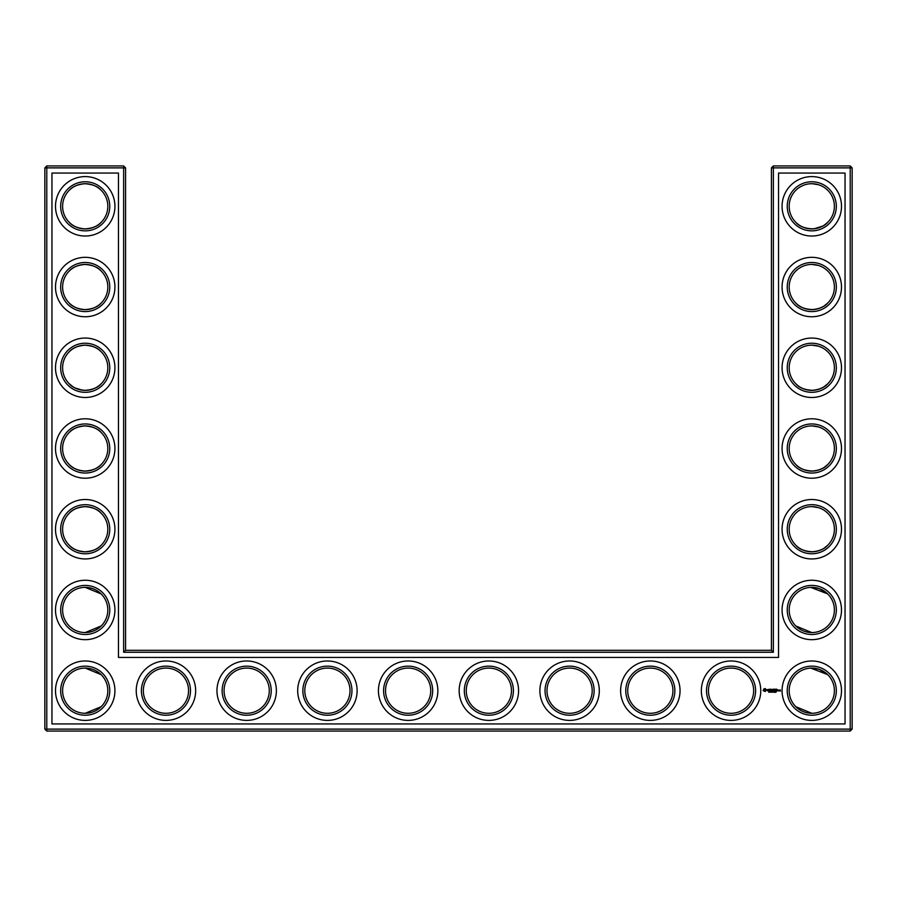 <?xml version="1.0" encoding="UTF-8"?>
<svg xmlns="http://www.w3.org/2000/svg" width="897" height="897" viewBox="0 0 897 897"><rect width="100%" height="100%" fill="white"/><g stroke="black" fill="none" stroke-linecap="round" stroke-linejoin="round"><path stroke-width="1.35" d="M84.475 228.903C92.279 228.455 97.84 226.257 101.148 222.344C97.952 226.1 92.638 228.287 85.215 228.914C77.759 228.275 72.455 226.078 69.282 222.344C72.018 225.439 76.357 227.569 82.289 228.724M84.486 183.717C92.279 184.177 97.84 186.363 101.148 190.276C97.952 186.52 92.638 184.334 85.215 183.706C77.759 184.345 72.455 186.542 69.282 190.276C72.018 187.181 76.357 185.051 82.289 183.896M84.475 264.447C92.279 264.895 97.84 267.093 101.148 271.006C97.952 267.25 92.638 265.064 85.215 264.436C77.759 265.075 72.455 267.272 69.282 271.006C71.861 268.125 75.853 266.05 81.257 264.783L82.289 264.626M107.819 206.31A22.604 22.604 0 0 0 73.913 186.733A22.604 22.604 0 0 0 73.913 225.887A22.604 22.604 0 0 0 107.819 206.31M107.819 287.04A22.604 22.604 0 0 0 73.913 267.463A22.604 22.604 0 0 0 73.913 306.617A22.604 22.604 0 0 0 107.819 287.04M84.475 309.633C92.279 309.185 97.84 306.987 101.148 303.074C97.952 306.83 92.638 309.017 85.215 309.644C77.759 309.005 72.455 306.808 69.282 303.074C72.018 306.169 76.357 308.299 82.289 309.454M125.58 650.325L125.58 167.885L123.64 165.945L46.79 165.945L46.79 729.115L850.21 729.115L850.21 167.885L771.42 167.885L771.42 650.325L773.36 652.265L123.64 652.265L125.58 650.325L771.42 650.325M46.79 165.945L44.85 167.885L44.85 729.115L46.79 731.055L850.21 731.055L852.15 729.115L852.15 167.885L850.21 165.945L773.36 165.945L771.42 167.885M827.426 593.646L819.32 588.645L812.906 587.378M827.639 513.118L825.419 511.2M821.809 508.969L819.32 507.915M818.513 507.646L812.065 506.626M827.639 545.342L824.119 548.168M823.536 548.538L822.807 548.964M822.784 548.975L819.028 550.646M818.905 550.68L814.241 551.7M813.231 551.79C805.158 551.543 799.395 549.39 795.931 545.342L795.852 545.264C799.048 549.02 804.362 551.207 811.785 551.834C819.241 551.195 824.545 548.998 827.718 545.264M827.639 270.928L825.419 269.01M821.809 266.779L819.32 265.725M818.513 265.456L812.009 264.436M827.639 303.152L824.119 305.978M823.536 306.348L822.807 306.774M822.784 306.785L819.028 308.456M818.905 308.49L814.241 309.51M813.231 309.6C805.158 309.353 799.395 307.2 795.931 303.152L795.852 303.074C799.048 306.83 804.362 309.017 811.785 309.644C819.241 309.005 824.545 306.808 827.718 303.074M827.639 190.198L825.419 188.28M821.809 186.049L819.32 184.995M818.513 184.726L812.065 183.706M827.639 222.422L824.119 225.248M823.536 225.618L822.807 226.044M822.784 226.055L814.241 228.78M813.231 228.87C805.158 228.623 799.395 226.47 795.931 222.422L795.852 222.344C799.048 226.1 804.362 228.287 811.785 228.914C819.241 228.275 824.545 226.078 827.718 222.344M827.426 674.376L819.32 669.375L812.906 668.108M827.639 432.388L825.419 430.47M821.809 428.239L819.32 427.185M818.513 426.916L812.009 425.896M827.639 464.612L824.119 467.438M823.536 467.808L822.807 468.234M822.784 468.245L819.028 469.916M818.905 469.95L814.241 470.97M813.231 471.06C805.158 470.813 799.395 468.66 795.931 464.612L795.852 464.534C799.048 468.29 804.362 470.477 811.785 471.104C819.241 470.465 824.545 468.268 827.718 464.534M827.639 351.658L825.419 349.74M821.809 347.509L819.32 346.455M818.513 346.186L812.009 345.166M827.639 383.882L824.119 386.708M823.536 387.078L822.807 387.504M822.784 387.515L819.028 389.186M818.905 389.22L814.241 390.24M813.231 390.33C805.158 390.083 799.395 387.93 795.931 383.882L795.852 383.804C799.048 387.56 804.362 389.747 811.785 390.374C819.241 389.735 824.545 387.538 827.718 383.804M84.475 471.093C92.279 470.645 97.84 468.447 101.148 464.534C97.952 468.29 92.638 470.477 85.215 471.104C77.759 470.465 72.455 468.268 69.282 464.534C72.018 467.629 76.357 469.759 82.289 470.914M84.475 425.907C92.279 426.355 97.84 428.553 101.148 432.466C97.952 428.71 92.638 426.524 85.215 425.896C77.759 426.535 72.455 428.732 69.282 432.466C71.861 429.585 75.853 427.51 81.257 426.243L81.818 426.153M84.475 390.363C92.279 389.915 97.84 387.717 101.148 383.804C97.952 387.56 92.638 389.747 85.215 390.374C77.759 389.735 72.455 387.538 69.282 383.804L72.96 386.764M75 387.93L82.289 390.184M84.497 345.177C92.29 345.637 97.84 347.823 101.148 351.736C97.952 347.98 92.638 345.793 85.215 345.166C77.759 345.805 72.455 348.002 69.282 351.736C72.018 348.641 76.346 346.511 82.266 345.356M84.475 551.823C92.279 551.375 97.84 549.177 101.148 545.264C97.952 549.02 92.638 551.207 85.215 551.834C77.759 551.195 72.455 548.998 69.282 545.264C72.018 548.359 76.357 550.489 82.289 551.644M84.475 506.637C92.279 507.085 97.84 509.283 101.148 513.196C97.952 509.44 92.638 507.254 85.215 506.626C77.759 507.265 72.455 509.462 69.282 513.196C72.018 510.101 76.357 507.971 82.289 506.816M109.759 206.31A24.544 24.544 0 0 0 72.949 185.051A24.544 24.544 0 0 0 72.949 227.569A24.544 24.544 0 0 0 109.759 206.31M109.759 287.04A24.544 24.544 0 0 0 72.949 265.781A24.544 24.544 0 0 0 72.949 308.299A24.544 24.544 0 0 0 109.759 287.04M125.58 167.885L44.85 167.885M123.64 652.265L123.64 165.945M773.36 165.945L773.36 652.265M850.21 165.945L850.21 167.885L852.15 167.885M852.15 729.115L850.21 729.115L850.21 731.055M46.79 731.055L46.79 729.115L44.85 729.115M810.731 587.378L827.718 593.926M810.731 668.108L827.718 674.656M795.852 625.994L811.785 632.564M810.731 506.648L812.312 506.637M810.731 264.458L812.312 264.447M810.731 345.188L812.312 345.177M810.731 183.728L812.312 183.717M795.852 706.724L811.785 713.294M810.731 425.918L812.312 425.907M101.148 593.926L85.215 587.356M101.148 625.994L85.215 632.564M101.148 674.656L85.215 668.086M101.148 706.724L85.215 713.294M114.928 206.31A29.713 29.713 0 0 0 70.358 180.577A29.713 29.713 0 0 0 70.358 232.043A29.713 29.713 0 0 0 114.928 206.31M107.819 367.77A22.604 22.604 0 0 0 73.913 348.193A22.604 22.604 0 0 0 73.913 387.347A22.604 22.604 0 0 0 107.819 367.77M114.928 287.04A29.713 29.713 0 0 0 70.358 261.307A29.713 29.713 0 0 0 70.358 312.773A29.713 29.713 0 0 0 114.928 287.04M51.959 723.946L51.959 173.054L118.471 173.054L118.471 657.434L778.529 657.434L778.529 173.054L845.041 173.054L845.041 723.946L51.959 723.946M569.595 668.086A22.604 22.604 0 0 1 589.172 701.992A22.604 22.604 0 0 1 550.018 701.992A22.604 22.604 0 0 1 569.595 668.086M650.325 668.086A22.604 22.604 0 0 1 669.902 701.992A22.604 22.604 0 0 1 630.748 701.992A22.604 22.604 0 0 1 650.325 668.086M488.865 668.086A22.604 22.604 0 0 1 508.442 701.992A22.604 22.604 0 0 1 469.288 701.992A22.604 22.604 0 0 1 488.865 668.086M408.135 668.086A22.604 22.604 0 0 1 427.712 701.992A22.604 22.604 0 0 1 388.558 701.992A22.604 22.604 0 0 1 408.135 668.086M327.405 668.086A22.604 22.604 0 0 1 346.982 701.992A22.604 22.604 0 0 1 307.828 701.992A22.604 22.604 0 0 1 327.405 668.086M811.785 587.356A22.604 22.604 0 0 1 831.362 621.262A22.604 22.604 0 0 1 792.208 621.262A22.604 22.604 0 0 1 811.785 587.356M811.785 506.626A22.604 22.604 0 0 1 831.362 540.532A22.604 22.604 0 0 1 792.208 540.532A22.604 22.604 0 0 1 811.785 506.626M811.785 668.086A22.604 22.604 0 0 1 831.362 701.992A22.604 22.604 0 0 1 792.208 701.992A22.604 22.604 0 0 1 811.785 668.086M731.055 668.086A22.604 22.604 0 0 1 750.632 701.992A22.604 22.604 0 0 1 711.478 701.992A22.604 22.604 0 0 1 731.055 668.086M811.785 425.896A22.604 22.604 0 0 1 831.362 459.802A22.604 22.604 0 0 1 792.208 459.802A22.604 22.604 0 0 1 811.785 425.896M246.675 668.086A22.604 22.604 0 0 1 266.252 701.992A22.604 22.604 0 0 1 227.098 701.992A22.604 22.604 0 0 1 246.675 668.086M165.945 668.086A22.604 22.604 0 0 1 185.522 701.992A22.604 22.604 0 0 1 146.368 701.992A22.604 22.604 0 0 1 165.945 668.086M107.819 690.69A22.604 22.604 0 0 0 73.913 671.113A22.604 22.604 0 0 0 73.913 710.267A22.604 22.604 0 0 0 107.819 690.69M811.785 183.706A22.604 22.604 0 0 1 831.362 217.612A22.604 22.604 0 0 1 792.208 217.612A22.604 22.604 0 0 1 811.785 183.706M811.785 264.436A22.604 22.604 0 0 1 831.362 298.342A22.604 22.604 0 0 1 792.208 298.342A22.604 22.604 0 0 1 811.785 264.436M811.785 345.166A22.604 22.604 0 0 1 831.362 379.072A22.604 22.604 0 0 1 792.208 379.072A22.604 22.604 0 0 1 811.785 345.166M107.819 448.5A22.604 22.604 0 0 0 73.913 428.923A22.604 22.604 0 0 0 73.913 468.077A22.604 22.604 0 0 0 107.819 448.5M107.819 529.23A22.604 22.604 0 0 0 73.913 509.653A22.604 22.604 0 0 0 73.913 548.807A22.604 22.604 0 0 0 107.819 529.23M107.819 609.96A22.604 22.604 0 0 0 73.913 590.383A22.604 22.604 0 0 0 73.913 629.537A22.604 22.604 0 0 0 107.819 609.96M109.759 367.77A24.544 24.544 0 0 0 72.949 346.511A24.544 24.544 0 0 0 72.949 389.029A24.544 24.544 0 0 0 109.759 367.77M569.595 666.146A24.544 24.544 0 0 1 590.854 702.956A24.544 24.544 0 0 1 548.336 702.956A24.544 24.544 0 0 1 569.595 666.146M650.325 666.146A24.544 24.544 0 0 1 671.584 702.956A24.544 24.544 0 0 1 629.066 702.956A24.544 24.544 0 0 1 650.325 666.146M488.865 666.146A24.544 24.544 0 0 1 510.124 702.956A24.544 24.544 0 0 1 467.606 702.956A24.544 24.544 0 0 1 488.865 666.146M408.135 666.146A24.544 24.544 0 0 1 429.394 702.956A24.544 24.544 0 0 1 386.876 702.956A24.544 24.544 0 0 1 408.135 666.146M327.405 666.146A24.544 24.544 0 0 1 348.664 702.956A24.544 24.544 0 0 1 306.146 702.956A24.544 24.544 0 0 1 327.405 666.146M811.785 585.416A24.544 24.544 0 0 1 833.044 622.226A24.544 24.544 0 0 1 790.526 622.226A24.544 24.544 0 0 1 811.785 585.416M811.785 504.686A24.544 24.544 0 0 1 833.044 541.496A24.544 24.544 0 0 1 790.526 541.496A24.544 24.544 0 0 1 811.785 504.686M811.785 666.146A24.544 24.544 0 0 1 833.044 702.956A24.544 24.544 0 0 1 790.526 702.956A24.544 24.544 0 0 1 811.785 666.146M731.055 666.146A24.544 24.544 0 0 1 752.314 702.956A24.544 24.544 0 0 1 709.796 702.956A24.544 24.544 0 0 1 731.055 666.146M811.785 423.956A24.544 24.544 0 0 1 833.044 460.766A24.544 24.544 0 0 1 790.526 460.766A24.544 24.544 0 0 1 811.785 423.956M246.675 666.146A24.544 24.544 0 0 1 267.934 702.956A24.544 24.544 0 0 1 225.416 702.956A24.544 24.544 0 0 1 246.675 666.146M165.945 666.146A24.544 24.544 0 0 1 187.204 702.956A24.544 24.544 0 0 1 144.686 702.956A24.544 24.544 0 0 1 165.945 666.146M109.759 690.69A24.544 24.544 0 0 0 72.949 669.431A24.544 24.544 0 0 0 72.949 711.949A24.544 24.544 0 0 0 109.759 690.69M811.785 181.766A24.544 24.544 0 0 1 833.044 218.576A24.544 24.544 0 0 1 790.526 218.576A24.544 24.544 0 0 1 811.785 181.766M811.785 262.496A24.544 24.544 0 0 1 833.044 299.306A24.544 24.544 0 0 1 790.526 299.306A24.544 24.544 0 0 1 811.785 262.496M811.785 343.226A24.544 24.544 0 0 1 833.044 380.036A24.544 24.544 0 0 1 790.526 380.036A24.544 24.544 0 0 1 811.785 343.226M109.759 448.5A24.544 24.544 0 0 0 72.949 427.241A24.544 24.544 0 0 0 72.949 469.759A24.544 24.544 0 0 0 109.759 448.5M109.759 529.23A24.544 24.544 0 0 0 72.949 507.971A24.544 24.544 0 0 0 72.949 550.489A24.544 24.544 0 0 0 109.759 529.23M109.759 609.96A24.544 24.544 0 0 0 72.949 588.701A24.544 24.544 0 0 0 72.949 631.219A24.544 24.544 0 0 0 109.759 609.96M779.65 690.051L780.424 690.051L780.323 691.217L779.65 690.051M778.775 690.051L779.549 690.174L778.876 690.937L778.775 690.051M778.596 690.051L777.923 690.937L777.834 690.051L778.596 690.051M775.838 689.165L776.925 689.266L775.939 689.367L776.724 690.051L775.939 690.746L776.824 690.937L775.748 690.847L775.838 689.165M775.12 689.277L775.221 690.937L775.12 689.277M773.73 689.165L774.817 689.266L773.831 689.367L774.616 690.051L773.73 690.937L773.73 689.165M775.883 692.305L776.365 691.486L775.883 692.305M775.535 692.305L775.445 691.486L775.535 692.305M774.817 692.305L774.716 691.486L774.817 692.305M772.429 690.253L773.124 689.165L773.136 690.937L773.035 689.625L772.429 690.544L771.824 689.625L771.633 690.836L771.633 689.266L772.429 690.253M770.097 689.266L771.274 689.266L770.299 689.367L771.084 690.051L770.299 690.746L771.173 690.937L770.097 690.847L770.097 689.266M769.054 689.367L769.839 689.266L769.155 690.937L769.054 689.367M773.92 692.327L773.92 691.464L773.92 692.327M772.844 691.598L772.227 692.305L772.844 691.598M771.532 691.486L772.07 692.305L771.532 691.486M771.297 692.237L770.77 691.486L771.297 692.237M769.514 691.576L770.041 692.305L769.514 691.576M769.2 691.923L768.74 691.486L768.74 692.305L769.2 691.923M766.991 689.928L768.213 689.378L767.182 689.793L768.292 690.701L767.07 690.735L768.101 690.32L766.991 689.928M763.93 688.874L765.197 688.56L766.128 689.479L765.197 691.553L763.134 690.623L763.93 688.874M114.928 367.77A29.713 29.713 0 0 0 70.358 342.037A29.713 29.713 0 0 0 70.358 393.503A29.713 29.713 0 0 0 114.928 367.77M569.595 660.977A29.713 29.713 0 0 1 595.328 705.547A29.713 29.713 0 0 1 543.862 705.547A29.713 29.713 0 0 1 569.595 660.977M650.325 660.977A29.713 29.713 0 0 1 676.058 705.547A29.713 29.713 0 0 1 624.592 705.547A29.713 29.713 0 0 1 650.325 660.977M488.865 660.977A29.713 29.713 0 0 1 514.598 705.547A29.713 29.713 0 0 1 463.132 705.547A29.713 29.713 0 0 1 488.865 660.977M408.135 660.977A29.713 29.713 0 0 1 433.868 705.547A29.713 29.713 0 0 1 382.402 705.547A29.713 29.713 0 0 1 408.135 660.977M327.405 660.977A29.713 29.713 0 0 1 353.138 705.547A29.713 29.713 0 0 1 301.672 705.547A29.713 29.713 0 0 1 327.405 660.977M811.785 580.247A29.713 29.713 0 0 1 837.518 624.817A29.713 29.713 0 0 1 786.052 624.817A29.713 29.713 0 0 1 811.785 580.247M811.785 499.517A29.713 29.713 0 0 1 837.518 544.087A29.713 29.713 0 0 1 786.052 544.087A29.713 29.713 0 0 1 811.785 499.517M811.785 660.977A29.713 29.713 0 0 1 837.518 705.547A29.713 29.713 0 0 1 786.052 705.547A29.713 29.713 0 0 1 811.785 660.977M731.055 660.977A29.713 29.713 0 0 1 756.788 705.547A29.713 29.713 0 0 1 705.322 705.547A29.713 29.713 0 0 1 731.055 660.977M811.785 418.787A29.713 29.713 0 0 1 837.518 463.357A29.713 29.713 0 0 1 786.052 463.357A29.713 29.713 0 0 1 811.785 418.787M246.675 660.977A29.713 29.713 0 0 1 272.408 705.547A29.713 29.713 0 0 1 220.942 705.547A29.713 29.713 0 0 1 246.675 660.977M165.945 660.977A29.713 29.713 0 0 1 191.678 705.547A29.713 29.713 0 0 1 140.212 705.547A29.713 29.713 0 0 1 165.945 660.977M114.928 690.69A29.713 29.713 0 0 0 70.358 664.957A29.713 29.713 0 0 0 70.358 716.423A29.713 29.713 0 0 0 114.928 690.69M811.785 176.597A29.713 29.713 0 0 1 837.518 221.167A29.713 29.713 0 0 1 786.052 221.167A29.713 29.713 0 0 1 811.785 176.597M811.785 257.327A29.713 29.713 0 0 1 837.518 301.897A29.713 29.713 0 0 1 786.052 301.897A29.713 29.713 0 0 1 811.785 257.327M811.785 338.057A29.713 29.713 0 0 1 837.518 382.627A29.713 29.713 0 0 1 786.052 382.627A29.713 29.713 0 0 1 811.785 338.057M114.928 448.5A29.713 29.713 0 0 0 70.358 422.767A29.713 29.713 0 0 0 70.358 474.233A29.713 29.713 0 0 0 114.928 448.5M114.928 529.23A29.713 29.713 0 0 0 70.358 503.497A29.713 29.713 0 0 0 70.358 554.963A29.713 29.713 0 0 0 114.928 529.23M114.928 609.96A29.713 29.713 0 0 0 70.358 584.227A29.713 29.713 0 0 0 70.358 635.693A29.713 29.713 0 0 0 114.928 609.96M773.707 692.226L773.707 691.576M778.405 690.152L778.024 690.746L778.405 690.152M764.939 689.322L763.896 689.748L764.322 690.78L765.354 690.365L764.939 689.322"/></g></svg>
